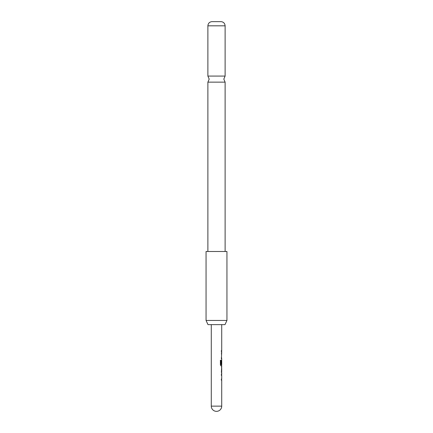 <?xml version="1.0" encoding="UTF-8"?>
<svg xmlns="http://www.w3.org/2000/svg" width="433" height="433" viewBox="0 0 433 433"><rect width="100%" height="100%" fill="white"/><g stroke="black" fill="none" stroke-linecap="round" stroke-linejoin="round"><path stroke-width="0.65" d="M216.5 76.078L225.117 76.078L223.812 79.115L225.117 82.146L207.883 82.146L209.188 79.115L207.883 76.078L216.5 76.078M221.306 374.301L221.62 374.301L221.62 375.4L221.306 375.4M221.306 379.091L221.62 379.091L221.62 380.19L221.306 380.19M221.62 367.233L221.62 368.267M221.62 371.963L221.62 373.002M221.62 360.099L221.62 361.019M221.62 364.71L221.62 365.928L220.927 365.928M221.42 373.057L221.723 373.057L221.404 372.034L221.723 365.928L221.019 365.928L220.397 364.905L220.397 360.299L221.057 360.299L221.09 364.71L221.723 364.71L221.723 361.019L221.306 364.213M221.306 352.911L221.62 352.911L221.62 354.01L221.306 354.01M221.306 357.701L221.62 357.701L221.62 358.8L221.306 358.8M221.306 350.573L221.62 350.573L221.62 351.666L221.306 351.666M211.277 324.636L211.277 406.127A5.223 5.223 0 0 0 216.5 411.35A5.223 5.223 0 0 0 221.723 406.127L211.277 406.127M221.723 373.057L221.723 374.301L221.404 374.301L221.404 375.4L221.723 375.4L221.723 379.091L221.404 379.091L221.404 380.19L221.723 380.19L221.723 406.127M221.685 361.019L221.404 364.213L221.723 360.04L221.723 358.8L221.404 358.8L221.723 351.666L221.404 351.666L221.404 350.573L221.723 350.573L221.723 324.636M221.723 367.173L221.42 367.173M221.723 368.267L221.685 371.963L221.723 368.267M224.998 324.636L208.002 324.636L206.054 320.452L226.946 320.452L224.998 324.636M226.946 320.452L226.946 251.497L206.054 251.497L206.054 320.452M207.883 25.823C208.116 23.382 209.42 21.991 211.797 21.65L221.203 21.65C223.58 21.991 224.884 23.382 225.117 25.823L207.883 25.823L207.883 76.078M220.321 360.299L220.965 360.299L221.09 364.71M221.685 368.267L221.685 371.963M225.117 25.823L225.117 76.078M225.117 82.146L225.117 251.497M207.883 82.146L207.883 251.497"/></g></svg>

